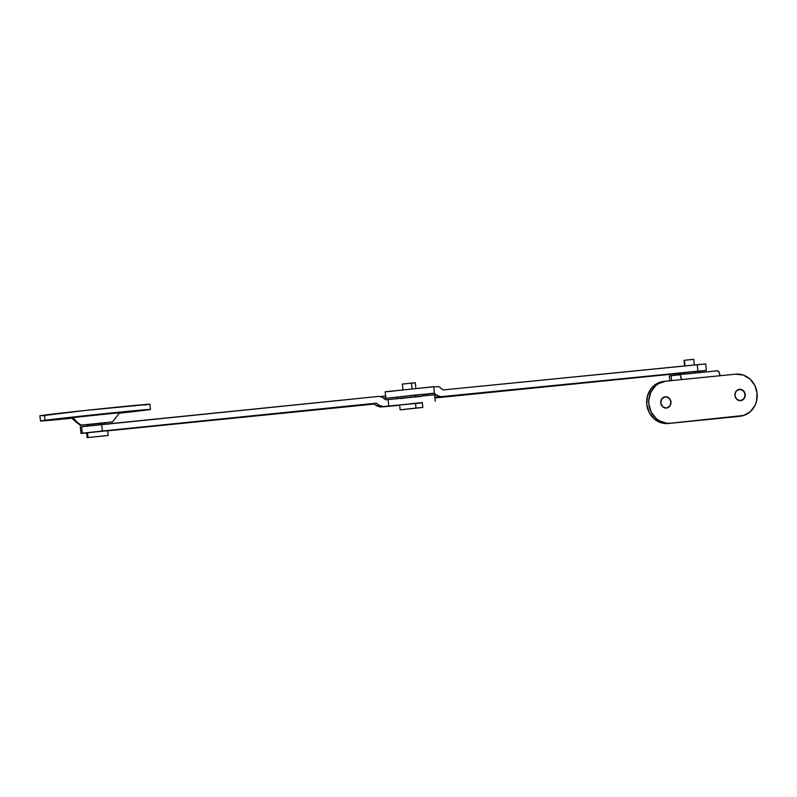<?xml version="1.0" encoding="UTF-8"?>
<svg xmlns="http://www.w3.org/2000/svg" width="797" height="797" viewBox="0 0 797 797"><rect width="100%" height="100%" fill="white"/><g stroke="black" fill="none" stroke-linecap="round" stroke-linejoin="round"><path stroke-width="1.2" d="M698.909 371.362L706.351 370.446L697.923 371.173L697.245 364.697L443.142 389.942L439.027 386.754L433.717 386.784L439.027 386.754L443.142 389.942L704.817 364L697.245 364.697L697.923 371.173L706.371 370.436L699.099 371.342M434.893 397.972L681.305 373.215L434.893 397.972M434.395 393.15L386.037 398.261L434.395 393.15L433.707 386.675L387.292 391.656M436.617 395.212L440.841 396.707L697.923 371.173L434.843 397.434L440.841 396.707L437.563 395.93L434.495 393.25L432.353 393.459L434.495 393.25L436.617 395.212L434.634 395.461M431.675 386.993L385.16 391.765L385.838 398.251M388.986 391.516L393.668 391.078M423.087 394.585L434.495 393.25L423.087 394.585M706.371 370.436L705.694 363.96L704.329 364.169M374.421 403.611L373.723 403.611L376.104 405.543L380 406.998L398.869 405.354A6.506 2.62 -95.7 0 0 398.898 405.344L380.876 406.948L383.198 406.58L379.671 405.842L376.393 403.182L102.345 431.008L101.667 424.532L81.643 426.724L82.33 433.199L102.345 431.008L101.667 424.532L378.924 396.388L382.46 397.135L385.738 399.785L388.049 399.546L388.727 406.022L422.32 402.824M107.695 430.838L374.271 404.059L107.695 430.838M376.104 405.543L378.655 405.125L376.393 403.182L81.224 433.419L86.644 432.95L80.965 433.409L82.33 433.199L81.643 426.724L378.924 396.388L381.335 396.637L385.738 399.785L388.049 399.546L388.727 406.022L421.982 402.864M435.242 401.24L434.564 394.764L388.049 399.546L421.304 396.388M381.863 396.408L385.897 396.039M81.404 426.883L80.288 426.933L80.965 433.409M398.898 405.344L383.038 406.839L388.727 406.022L383.198 406.58L378.655 405.125L376.114 405.543M418.007 396.747L417.11 396.846M403.92 398.231L400.552 398.57M383.726 398.062L385.798 397.882M88.029 437.533L108.183 435.461L87.142 437.673L108.183 435.461L87.142 437.673L88.029 437.533L87.521 432.681L88.029 437.533M108.183 435.461L107.675 430.609L87.361 432.781M107.675 430.609L86.634 432.811L87.142 437.673M106.788 430.739L107.426 430.659M133.209 411.282L147.266 409.708L133.209 411.282M141.258 410.246L127.201 411.81L141.258 410.246M66.45 417.987L80.507 416.413L66.45 417.987M74.49 416.951L60.442 418.525L74.49 416.951M45.011 420.268A55.332 0.578 -6 0 1 106.659 413.454A55.332 0.578 -6 0 1 150.444 409.419A55.332 0.578 -6 0 1 145.831 410.146L119.45 413.205A55.332 0.578 -6 0 0 145.831 410.146L122.31 411.87L45.011 420.268L44.463 415.088L45.011 420.268L40.408 420.975A55.332 0.578 -6 0 1 45.011 420.268M150.444 409.419L149.896 404.248A55.332 0.578 174 0 0 106.111 408.273A55.332 0.578 174 0 0 44.463 415.088A55.332 0.578 174 0 0 39.85 415.815L40.567 421.015L71.491 418.246A55.332 0.578 -6 0 1 40.398 420.985M119.132 412.766L73.185 417.439A22.784 20.861 82.6 0 0 81.473 425.11L112.387 421.912M87.421 424.701L105.025 422.848M81.473 425.11A22.784 20.861 -97.4 0 1 73.185 417.439L71.142 417.758L80.118 425.319M94.235 424.004L80.308 425.329M112.487 421.922L119.689 412.657L71.152 417.748M71.521 417.758L72.816 417.678M149.886 404.258L85.209 410.465L41.912 415.755M145.283 404.966L147.206 404.707M739.447 389.305A5.699 5.21 -97.4 0 1 740.772 400.622A5.699 5.21 -97.4 0 1 740.632 400.632A5.699 5.21 82.6 0 0 739.148 389.344L743.292 390.6L745.225 394.455L744.129 398.61L740.632 400.632L736.787 399.347L734.854 395.491L735.95 391.337L739.178 389.344A5.699 5.21 -97.4 0 1 740.602 400.642A5.699 5.21 -97.4 0 1 739.307 389.325A5.699 5.21 -97.4 0 1 739.447 389.305M665.316 396.757A5.699 5.21 -97.4 0 1 666.641 408.064A5.699 5.21 -97.4 0 1 666.501 408.084A5.699 5.21 82.6 0 0 665.017 396.796A5.699 5.21 -97.4 0 1 666.481 408.084L662.666 406.789L660.723 402.943L661.819 398.779L665.316 396.757L669.161 398.042L671.104 401.897L669.998 406.052L666.501 408.084A5.699 5.21 -97.4 0 1 665.176 396.767A5.699 5.21 -97.4 0 1 665.316 396.757L665.316 396.757M740.533 416.173A21.15 19.367 -97.4 0 0 757.06 392.981A21.15 19.367 -97.4 0 0 735.601 374.162L665.923 381.155L658.711 383.496L655.592 385.778L650.88 392.114L648.798 399.994L648.858 404.129L651.169 412.039L656.07 418.445L659.268 420.766L666.541 423.207L670.347 423.237L743.74 415.446L750.366 411.611L755.068 405.274L756.473 401.459L757.09 393.26L754.779 385.359L749.877 378.954L743.153 375.018L735.601 374.162L720.04 375.726L719.043 372.139L717.42 370.814L678.914 374.68A5.21 2.092 84.3 0 1 681.495 379.591L665.923 381.155A21.15 19.367 -97.4 0 0 665.425 381.215A21.15 19.367 -97.4 0 0 648.888 404.408A21.15 19.367 -97.4 0 0 670.347 423.237L737.952 416.502A21.15 19.367 82.6 0 0 738.45 416.442L740.533 416.173A21.15 19.367 -97.4 0 1 740.024 416.233L668.265 423.506L737.952 416.502M665.425 381.215L663.343 381.484A21.15 19.367 82.6 0 0 646.815 404.677A21.15 19.367 82.6 0 0 668.265 423.506L660.723 422.639L653.988 418.704L649.097 412.308L646.785 404.398L647.403 396.199L650.87 388.956L656.638 383.765L663.851 381.424M669.649 375.975L679.283 374.729L680.499 376.015L681.495 379.591L720.04 375.726A5.21 2.092 -95.7 0 0 717.439 370.804A5.21 2.092 -95.7 0 0 717.42 370.814M717.439 370.804L678.895 374.68A5.21 2.092 84.3 0 0 678.865 374.68L671.084 375.686L671.602 380.587L671.084 375.686L669.321 375.965L669.859 381.145M415.885 388.298L415.297 382.719L411.421 383.058L412.009 388.697L411.421 383.058L404.159 383.935M422.808 407.456L422.29 402.595L415.506 403.202L416.014 408.054L422.808 407.456L400.144 409.837L416.014 408.054L415.506 403.202L402.794 404.727M417.07 403.252L418.814 403.053M420.258 402.883L422.031 402.654M422.29 402.605L399.636 404.976L400.144 409.837M404.487 404.567L406.42 404.378M412.308 383.088L413.304 382.978M414.131 382.879L415.147 382.749M415.297 382.719L402.346 384.074L402.933 389.663M405.115 383.845L406.231 383.736M694.346 364.986L693.749 359.327L684.444 360.284L685.041 365.913L684.374 360.334M693.749 359.327L684.035 360.344L684.623 365.953M87.57 426.176L87.401 424.552L105.204 422.689L99.874 423.157L100.033 424.701L99.874 423.157L89.882 424.363M101.099 423.197L102.474 423.038M103.6 422.908L104.995 422.729M683.766 372.876L693.759 371.671L693.908 373.175L693.759 371.671L685.31 372.568L681.286 373.076L681.455 374.69M693.759 371.671L699.089 371.203L693.759 371.671M698.879 371.243L697.485 371.422M696.359 371.551L694.984 371.711M415.466 396.517L415.307 395.023L397.165 397.055L422.858 394.336L415.307 395.023L415.466 396.517M422.759 394.395L420.736 394.654M419.083 394.854L417.09 395.083M403.332 396.527L402.714 396.587M400.781 396.776L397.175 397.055L397.334 398.679M385.609 396.059L380.797 396.498M105.204 422.689L105.373 424.303M699.258 372.817L699.089 371.203M423.237 395.95L423.058 394.336"/></g></svg>
